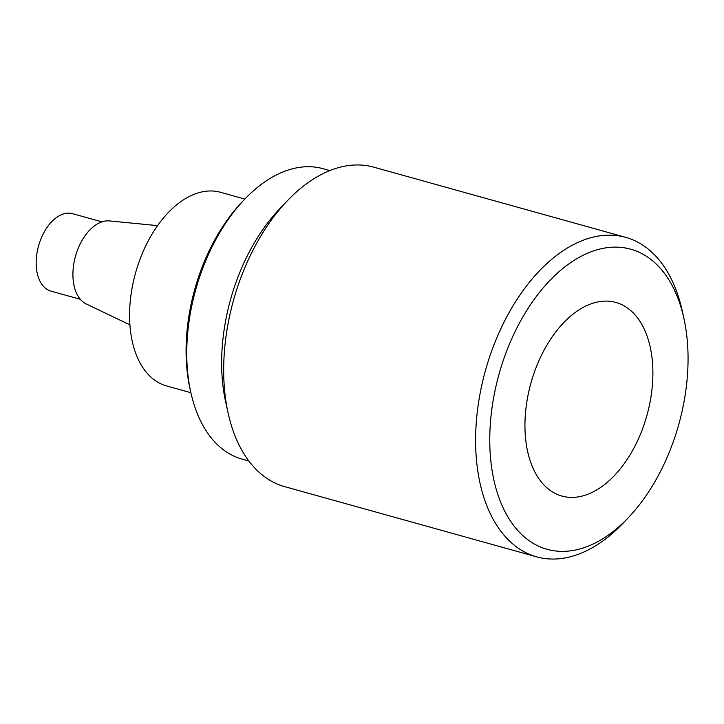 <?xml version="1.0" encoding="UTF-8"?>
<svg xmlns="http://www.w3.org/2000/svg" width="724" height="724" viewBox="0 0 724 724"><rect width="100%" height="100%" fill="white"/><g stroke="black" fill="none" stroke-linecap="round" stroke-linejoin="round"><path stroke-width="1.09" d="M80.364 299.32L50.961 291.129A40.2 24.082 -74.4 0 1 42.816 285.591A40.2 24.082 -74.4 0 1 41.141 238.404A40.2 24.082 -74.4 0 1 72.536 213.671L101.939 221.861M157.57 225.617L109.451 220.929A43.349 25.974 105.6 0 0 81.957 240.585A43.349 25.974 105.6 0 0 80.093 298.994A43.349 25.974 105.6 0 0 86.31 303.999L129.922 324.868M244.83 199.064L220.512 192.294A100.5 60.201 105.6 0 0 135.551 272.957A100.5 60.201 105.6 0 0 166.574 385.928L190.883 392.707M248.893 461.025L242.241 459.179A150.755 90.31 -74.4 0 1 211.689 438.436A150.755 90.31 -74.4 0 1 190.774 392.191L189.96 388.498A145.732 87.296 -74.4 0 1 241.861 202.186L244.468 199.444A150.755 90.31 -74.4 0 1 323.157 168.719L329.8 170.574M190.774 392.191A150.755 90.31 -74.4 0 1 244.468 199.444M628.432 517.569L623.228 523.045A165.832 99.342 -74.4 0 1 536.665 556.846L284.713 486.655A165.832 99.342 -74.4 0 1 251.101 463.84A165.832 99.342 -74.4 0 1 228.096 412.97L225.653 401.911A150.755 90.31 -74.4 0 1 279.346 209.164L287.156 200.955A165.832 99.342 -74.4 0 1 373.711 167.154L625.672 237.345A165.832 99.342 -74.4 0 1 682.289 311.03L683.909 318.406A155.778 93.315 -74.4 0 1 628.432 517.569A155.778 93.315 -74.4 0 1 515.551 527.896A155.778 93.315 -74.4 0 1 540.185 291.51A155.778 93.315 -74.4 0 1 683.909 318.406M228.096 412.97A165.832 99.342 -74.4 0 1 287.156 200.955M636.26 316.261A100.5 60.201 -74.4 0 1 640.441 434.228A100.5 60.201 -74.4 0 1 561.951 496.076A100.5 60.201 -74.4 0 1 530.927 383.096A100.5 60.201 -74.4 0 1 615.889 302.433A100.5 60.201 -74.4 0 1 636.26 316.261M536.665 556.846A165.832 99.342 -74.4 0 1 503.062 534.031A165.832 99.342 -74.4 0 1 496.157 339.384A165.832 99.342 -74.4 0 1 625.672 237.345"/></g></svg>
